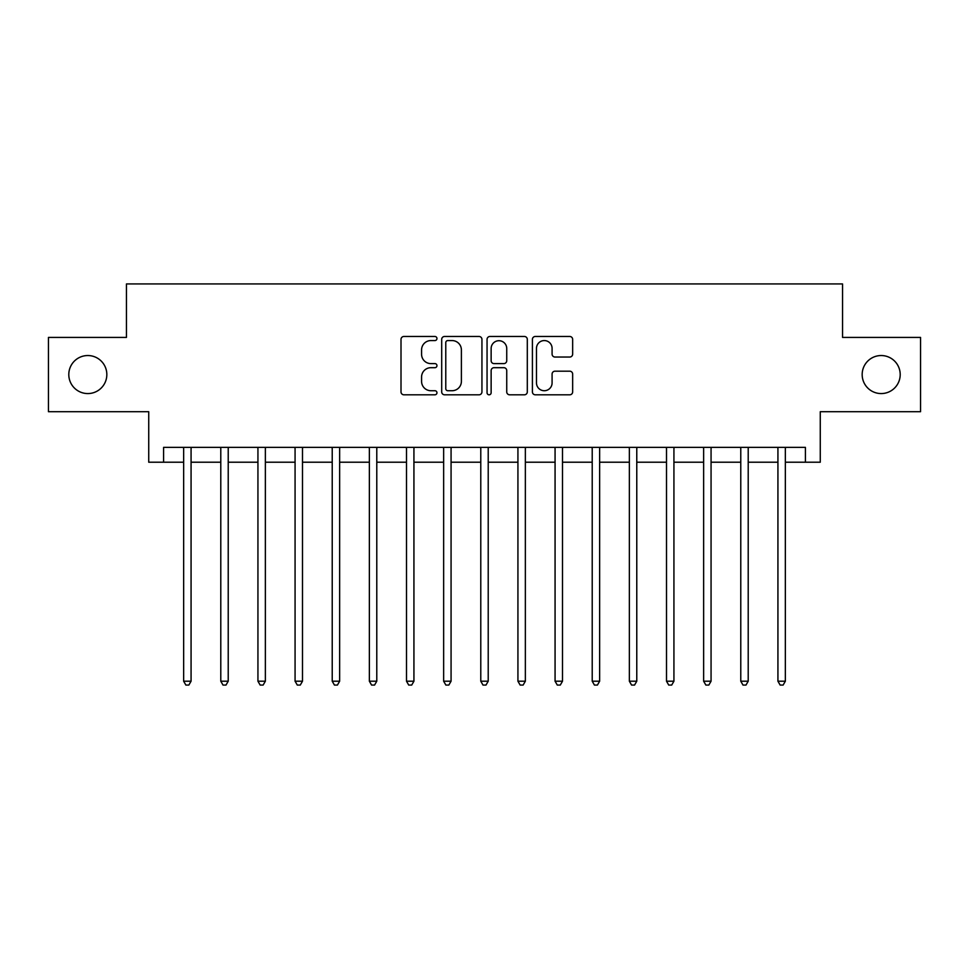 <?xml version="1.0" encoding="UTF-8"?>
<svg xmlns="http://www.w3.org/2000/svg" width="969" height="969" viewBox="0 0 969 969"><rect width="100%" height="100%" fill="white"/><g stroke="black" fill="none" stroke-linecap="round" stroke-linejoin="round"><path stroke-width="1.45" d="M436.958 338.52A2.047 2.047 0 0 0 434.924 336.473L403.928 336.473A2.919 2.919 0 0 0 401.009 339.392L401.009 391.9A2.919 2.919 0 0 0 403.928 394.807L434.924 394.807A2.047 2.047 0 0 0 436.958 392.772A2.047 2.047 0 0 0 434.924 390.725L430.902 390.725A9.339 9.339 0 0 1 421.576 381.398L421.576 377.014A9.339 9.339 0 0 1 430.902 367.687L434.924 367.687A2.047 2.047 0 0 0 436.958 365.64A2.047 2.047 0 0 0 434.924 363.605L430.902 363.605A9.339 9.339 0 0 1 421.576 354.266L421.576 349.894A9.339 9.339 0 0 1 430.902 340.567L434.924 340.567A2.047 2.047 0 0 0 436.958 338.52M862.168 374.555A19.017 19.017 0 0 0 881.184 393.571A19.017 19.017 0 0 0 900.201 374.555A19.017 19.017 0 0 0 881.184 355.538A19.017 19.017 0 0 0 862.168 374.555M68.799 374.555A19.017 19.017 0 0 0 87.816 393.571A19.017 19.017 0 0 0 106.832 374.555A19.017 19.017 0 0 0 87.816 355.538A19.017 19.017 0 0 0 68.799 374.555M569.736 357.04A2.919 2.919 0 0 0 572.655 354.121L572.655 339.392A2.919 2.919 0 0 0 569.736 336.473L535.324 336.473A2.919 2.919 0 0 0 532.405 339.392L532.405 391.9A2.919 2.919 0 0 0 535.324 394.807L569.736 394.807A2.919 2.919 0 0 0 572.655 391.9L572.655 374.107A2.919 2.919 0 0 0 569.736 371.188L555.007 371.188A2.919 2.919 0 0 0 552.088 374.107L552.088 382.925A7.8 7.8 0 0 1 544.287 390.725A7.8 7.8 0 0 1 536.487 382.925L536.487 348.368A7.8 7.8 0 0 1 544.287 340.567A7.8 7.8 0 0 1 552.088 348.368L552.088 354.121A2.919 2.919 0 0 0 555.007 357.04L569.736 357.04M163.591 462.213L163.591 447.363L805.409 447.363L805.409 462.213L820.271 462.213L820.271 411.704L920.55 411.704L920.55 337.418L842.545 337.418L842.545 283.929L126.454 283.929L126.454 337.418L48.45 337.418L48.45 411.704L148.729 411.704L148.729 462.213L183.65 462.213M481.944 339.392A2.919 2.919 0 0 0 479.037 336.473L444.614 336.473A2.919 2.919 0 0 0 441.694 339.392L441.694 391.9A2.919 2.919 0 0 0 444.614 394.807L479.037 394.807A2.919 2.919 0 0 0 481.944 391.9L481.944 339.392M489.963 336.473L524.386 336.473A2.919 2.919 0 0 1 527.306 339.392L527.306 391.9A2.919 2.919 0 0 1 524.386 394.807L509.658 394.807A2.919 2.919 0 0 1 506.739 391.9L506.739 370.606A2.919 2.919 0 0 0 503.819 367.687L494.057 367.687A2.919 2.919 0 0 0 491.138 370.606L491.138 392.772A2.047 2.047 0 0 1 489.091 394.807A2.047 2.047 0 0 1 487.056 392.772L487.056 339.392A2.919 2.919 0 0 1 489.963 336.473M191.075 462.213L220.787 462.213M228.224 462.213L257.936 462.213M265.361 462.213L295.073 462.213M302.498 462.213L332.222 462.213M339.647 462.213L369.359 462.213M376.784 462.213L406.495 462.213M413.933 462.213L443.645 462.213M451.069 462.213L480.781 462.213M488.219 462.213L517.931 462.213M525.355 462.213L555.067 462.213M562.504 462.213L592.216 462.213M599.641 462.213L629.353 462.213M636.778 462.213L666.502 462.213M673.927 462.213L703.639 462.213M711.064 462.213L740.776 462.213M748.213 462.213L777.925 462.213M785.35 462.213L805.409 462.213M447.823 340.567A2.047 2.047 0 0 0 445.776 342.602L445.776 388.69A2.047 2.047 0 0 0 447.823 390.725L452.051 390.725A9.339 9.339 0 0 0 461.389 381.398L461.389 349.894A9.339 9.339 0 0 0 452.051 340.567L447.823 340.567M506.739 348.513A7.8 7.8 0 0 0 498.938 340.713A7.8 7.8 0 0 0 491.138 348.513L491.138 360.686A2.919 2.919 0 0 0 494.057 363.605L503.819 363.605A2.919 2.919 0 0 0 506.739 360.686L506.739 348.513M191.438 447.363L191.293 447.739A2.968 2.968 90 0 0 191.075 448.841L191.075 681.207L183.65 681.207L183.65 448.841A2.968 2.968 90 0 0 183.432 447.739L183.286 447.363M191.075 681.207L188.846 685.071L185.878 685.071L183.65 681.207M228.587 447.363L228.43 447.739A2.968 2.968 90.2 0 0 228.224 448.841L228.224 681.207L220.787 681.207L220.787 448.841A2.968 2.968 90.2 0 0 220.581 447.739L220.423 447.363M228.224 681.207L225.995 685.071L223.015 685.071L220.787 681.207M265.724 447.363L265.579 447.739A2.968 2.968 90.2 0 0 265.361 448.841L265.361 681.207L257.936 681.207L257.936 448.841A2.968 2.968 90.2 0 0 257.718 447.739L257.56 447.363M265.361 681.207L263.132 685.071L260.164 685.071L257.936 681.207M302.873 447.363L302.716 447.739A2.968 2.968 90.2 0 0 302.498 448.841L302.498 681.207L295.073 681.207L295.073 448.841A2.968 2.968 90.2 0 0 294.855 447.739L294.709 447.363M302.498 681.207L300.269 685.071L297.301 685.071L295.073 681.207M340.01 447.363L339.865 447.739A2.968 2.968 90.2 0 0 339.647 448.841L339.647 681.207L332.222 681.207L332.222 448.841A2.968 2.968 90.2 0 0 332.004 447.739L331.846 447.363M339.647 681.207L337.418 685.071L334.45 685.071L332.222 681.207M377.159 447.363L377.002 447.739A2.968 2.968 90.2 0 0 376.784 448.841L376.784 681.207L369.359 681.207L369.359 448.841A2.968 2.968 90.2 0 0 369.141 447.739L368.995 447.363M376.784 681.207L374.555 685.071L371.587 685.071L369.359 681.207M414.296 447.363L414.138 447.739A2.968 2.968 90.2 0 0 413.933 448.841L413.933 681.207L406.495 681.207L406.495 448.841A2.968 2.968 90.2 0 0 406.29 447.739L406.132 447.363M413.933 681.207L411.704 685.071L408.724 685.071L406.495 681.207M451.433 447.363L451.288 447.739A2.968 2.968 90.2 0 0 451.069 448.841L451.069 681.207L443.645 681.207L443.645 448.841A2.968 2.968 90.2 0 0 443.427 447.739L443.281 447.363M451.069 681.207L448.841 685.071L445.873 685.071L443.645 681.207M488.582 447.363L488.424 447.739A2.968 2.968 90.2 0 0 488.219 448.841L488.219 681.207L480.781 681.207L480.781 448.841A2.968 2.968 90.2 0 0 480.576 447.739L480.418 447.363M488.219 681.207L485.99 685.071L483.01 685.071L480.781 681.207M525.719 447.363L525.573 447.739A2.968 2.968 90.2 0 0 525.355 448.841L525.355 681.207L517.931 681.207L517.931 448.841A2.968 2.968 90.2 0 0 517.712 447.739L517.567 447.363M525.355 681.207L523.127 685.071L520.159 685.071L517.931 681.207M562.868 447.363L562.71 447.739A2.968 2.968 90.2 0 0 562.504 448.841L562.504 681.207L555.067 681.207L555.067 448.841A2.968 2.968 90.2 0 0 554.862 447.739L554.704 447.363M562.504 681.207L560.276 685.071L557.296 685.071L555.067 681.207M600.005 447.363L599.859 447.739A2.968 2.968 90.2 0 0 599.641 448.841L599.641 681.207L592.216 681.207L592.216 448.841A2.968 2.968 90.2 0 0 591.998 447.739L591.841 447.363M599.641 681.207L597.413 685.071L594.445 685.071L592.216 681.207M637.154 447.363L636.996 447.739A2.968 2.968 90.2 0 0 636.778 448.841L636.778 681.207L629.353 681.207L629.353 448.841A2.968 2.968 90.2 0 0 629.135 447.739L628.99 447.363M636.778 681.207L634.55 685.071L631.582 685.071L629.353 681.207M674.291 447.363L674.145 447.739A2.968 2.968 90.2 0 0 673.927 448.841L673.927 681.207L666.502 681.207L666.502 448.841A2.968 2.968 90.2 0 0 666.284 447.739L666.127 447.363M673.927 681.207L671.699 685.071L668.731 685.071L666.502 681.207M711.44 447.363L711.282 447.739A2.968 2.968 90.2 0 0 711.064 448.841L711.064 681.207L703.639 681.207L703.639 448.841A2.968 2.968 90.2 0 0 703.421 447.739L703.276 447.363M711.064 681.207L708.836 685.071L705.868 685.071L703.639 681.207M748.577 447.363L748.419 447.739A2.968 2.968 90.2 0 0 748.213 448.841L748.213 681.207L740.776 681.207L740.776 448.841A2.968 2.968 90.2 0 0 740.57 447.739L740.413 447.363M748.213 681.207L745.985 685.071L743.005 685.071L740.776 681.207M785.714 447.363L785.568 447.739A2.968 2.968 90.2 0 0 785.35 448.841L785.35 681.207L777.925 681.207L777.925 448.841A2.968 2.968 90.2 0 0 777.707 447.739L777.562 447.363M785.35 681.207L783.122 685.071L780.154 685.071L777.925 681.207"/></g></svg>
